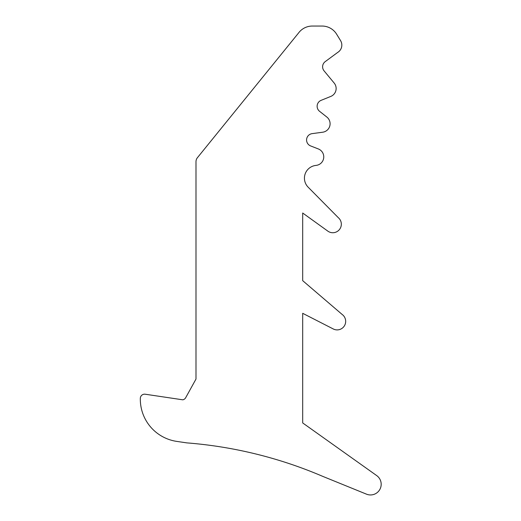 <?xml version="1.0" encoding="UTF-8"?>
<svg xmlns="http://www.w3.org/2000/svg" width="521" height="521" viewBox="0 0 521 521"><rect width="100%" height="100%" fill="white"/><g stroke="black" fill="none" stroke-linecap="round" stroke-linejoin="round"><path stroke-width="0.78" d="M337.146 329.897A8.538 8.538 0 0 1 333.388 329.025L302.688 313.31L302.688 422.935L376.696 475.588A10.667 10.667 0 0 1 366.491 494.162L322.486 476.259A430.046 430.046 0 0 0 186.811 442.883L176.756 441.398A42.676 42.676 0 0 1 140.325 398.363A4.266 4.266 0 0 1 145.222 394.221L182.819 399.822A4.266 4.266 0 0 0 185.684 397.712L195.994 379.054L195.994 161.725A6.402 6.402 0 0 1 197.251 157.902L298.592 32.94A17.069 17.069 0 0 1 312.294 26.05L322.076 26.05A17.069 17.069 0 0 1 336.638 34.217L340.578 40.651A8.538 8.538 0 0 1 337.693 52.419L325.208 61.634A6.402 6.402 0 0 0 324.082 70.869L334.176 83.054A8.538 8.538 0 0 1 330.815 96.411L321.125 100.338A6.402 6.402 0 0 0 319.555 111.292L326.856 117.062A8.538 8.538 0 0 1 322.694 132.217L312.118 133.636A6.402 6.402 0 0 0 310.64 145.939L318.338 148.947A8.538 8.538 0 0 1 316.364 165.359L315.544 165.47A12.804 12.804 0 0 0 308.132 187.163L338.259 217.635A8.538 8.538 0 0 1 332.802 232.731A8.538 8.538 0 0 1 328.106 231.324L302.688 213.017L302.688 280.656L342.082 314.397A8.538 8.538 0 0 1 337.146 329.897"/></g></svg>
